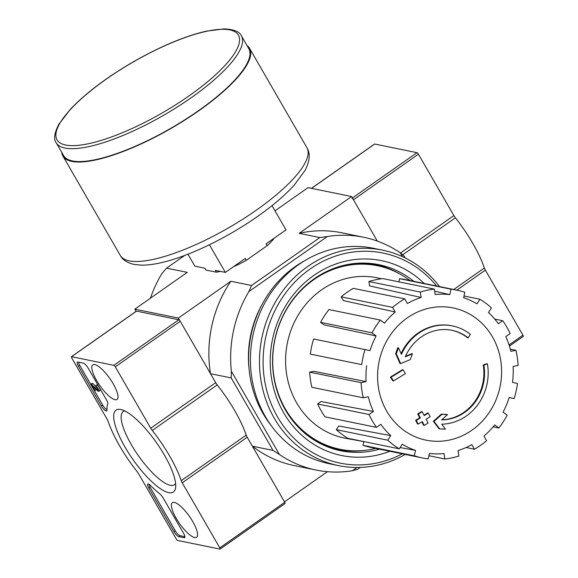 <?xml version="1.0" encoding="UTF-8"?>
<svg xmlns="http://www.w3.org/2000/svg" width="578" height="578" viewBox="0 0 578 578"><rect width="100%" height="100%" fill="white"/><g stroke="black" fill="none" stroke-linecap="round" stroke-linejoin="round"><path stroke-width="0.87" d="M483.88 365.086L483.23 364.949A193.392 32.982 -11.6 0 0 486.755 363.757L487.413 363.894A49.73 45.532 -78.4 0 1 441.751 424.194A190.473 44.961 45.1 0 1 445.421 429.143A185.538 11.134 -176.3 0 1 439.699 428.934A189.642 44.759 -134.9 0 0 433.984 421.391A191.275 62.323 -40.1 0 0 441.903 414.368A189.295 11.365 3.7 0 0 447.531 414.57A190.559 62.092 139.9 0 1 441.657 419.888A45.308 41.479 -78.4 0 0 483.88 365.086A193.392 32.982 -11.6 0 0 487.413 363.894M483.23 364.949A45.308 41.479 -78.4 0 1 441.823 419.736M439.699 428.934L439.049 428.797A189.642 44.759 -134.9 0 0 433.334 421.261A191.275 62.323 -40.1 0 0 441.245 414.231A189.295 11.365 3.7 0 0 446.873 414.44L447.531 414.57M441.245 414.231L441.903 414.368M433.334 421.261L433.984 421.391M405.481 356.359A190.559 42.96 -20.2 0 0 411.796 353.685L412.454 353.815A189.295 74.902 112.9 0 1 410.279 359.595A191.275 43.126 159.8 0 1 400.619 363.598L399.962 363.468A189.642 63.197 -114.9 0 0 395.619 353.577A185.538 73.42 -67.1 0 0 397.823 347.696L398.48 347.833A190.473 63.472 65.1 0 1 401.435 354.365A49.73 45.532 -78.4 0 1 452.437 325.905A49.73 45.532 -78.4 0 1 470.326 334.308A193.392 69.382 130.6 0 1 468.187 337.892L467.53 337.762A45.308 41.479 -78.4 0 0 451.671 330.262M401.081 353.57A49.73 45.532 -78.4 0 1 451.786 325.775L452.437 325.905M395.619 353.577L396.27 353.714A185.538 73.42 -67.1 0 0 398.48 347.833M400.619 363.598A189.642 63.197 -114.9 0 0 396.27 353.714M468.187 337.892A45.308 41.479 -78.4 0 0 451.996 330.327A45.308 41.479 -78.4 0 0 405.265 356.85A190.559 42.96 -20.2 0 0 412.454 353.815M393.459 380.924L392.802 380.794A187.474 54.188 -125 0 0 390.439 377.066A191.34 53.552 -30 0 0 402.447 369.718L403.097 369.848A190.444 55.04 55 0 1 405.46 373.576A191.939 53.725 150 0 1 393.459 380.924A187.474 54.188 -125 0 0 391.089 377.203A191.34 53.552 -30 0 0 403.097 369.848M390.439 377.066L391.089 377.203M424.028 415.185A191.939 53.725 -30 0 0 427.619 412.952L428.276 413.082A190.444 55.04 55 0 1 430.155 416.709A191.34 53.552 150 0 1 426.116 419.216A189.548 54.787 55 0 1 428.074 423.06A190.588 53.342 150 0 1 424.23 425.415A188.601 54.513 -125 0 0 422.28 421.572A191.34 53.552 150 0 1 418.147 424.064A187.474 54.188 -125 0 0 416.268 420.437A191.939 53.725 -30 0 0 420.394 417.945A188.601 54.513 -125 0 0 418.356 414.086A192.46 53.87 -30 0 0 422.193 411.731A189.548 54.787 55 0 1 424.238 415.596A191.939 53.725 -30 0 0 428.276 413.082M418.147 424.064L417.489 423.927A187.474 54.188 -125 0 0 415.611 420.3A191.939 53.725 -30 0 0 419.744 417.815A188.601 54.513 -125 0 0 417.699 413.949A192.46 53.87 -30 0 0 421.543 411.594L422.193 411.731M417.699 413.949L418.356 414.086M419.744 417.815L420.394 417.945M415.611 420.3L416.268 420.437M421.832 421.846A188.601 54.513 -125 0 1 423.573 425.278L424.23 425.415M352.024 198.247A1.655 0.477 -125 0 1 353.469 199.757L377.326 241.084L351.612 196.542L308.052 187.633L274.998 210.826M231.366 371.278L279.405 454.481L273.062 450.421L231.207 377.925L231.366 371.278A118.801 108.765 101.6 0 1 248.894 291.565L327.329 236.546A118.801 108.765 101.6 0 1 363.634 237.247A118.801 108.765 101.6 0 1 400.258 252.796L404.427 256.408L405.351 258.012M184.613 255.483L166.58 268.127L161.768 273.748A118.801 108.765 101.6 0 0 150.446 298.197M273.062 450.421L252.369 446.194L284.492 501.827L327.451 471.684M231.207 377.925L210.515 373.699L178.392 318.059L230.832 281.269A118.801 108.765 101.6 0 0 210.515 373.699M136.097 311.347L134.826 309.151L178.392 318.059M248.894 291.565L251.524 285.503L319.865 237.565L299.173 233.331L351.612 196.542M166.58 268.127L187.272 272.361L134.826 309.151M251.524 285.503L230.832 281.269M279.405 454.481A118.801 108.765 101.6 0 0 316.029 470.037A118.801 108.765 101.6 0 0 352.342 470.738L357.623 469.271L360.26 467.421M249.031 368.453A99.467 91.057 -78.4 0 1 262.137 304.36M352.342 470.738L356.987 467.479M400.258 252.796L402.476 256.639M252.369 446.194A118.801 108.765 101.6 0 0 294.245 465.579L316.029 470.037M363.634 237.247L341.858 232.79A118.801 108.765 101.6 0 0 299.173 233.331M319.865 237.565L327.329 236.546M375.621 448.384A93.665 85.746 -78.4 0 1 340.016 449.279A93.665 85.746 -78.4 0 1 274.774 340.334A93.665 85.746 -78.4 0 1 377.55 265.75A93.665 85.746 -78.4 0 1 409.939 280.554M340.016 449.279L337.841 448.831A93.665 85.746 -78.4 0 1 309.837 437.156M345.037 265.049A93.665 85.746 -78.4 0 1 375.375 265.309L377.55 265.75M364.646 450.378A94.38 86.404 -78.4 0 1 325.493 445.999M362.905 263.062A94.38 86.404 -78.4 0 1 400.633 274.413M386.704 411.146A67.489 61.781 -78.4 0 1 407.201 317.936A67.489 61.781 -78.4 0 1 492.485 336.938A67.489 61.781 -78.4 0 1 471.988 430.148A67.489 61.781 -78.4 0 1 386.704 411.146M400.077 447.553L415.553 450.385L414.361 455.811A85.652 78.413 101.6 0 0 422.431 457.957A85.652 78.413 101.6 0 0 428.19 458.889L429.382 453.47A80.125 73.355 -78.4 0 0 444.02 453.542L444.814 458.975A85.652 78.413 101.6 0 0 458.86 456.042L458.065 450.609A80.125 73.355 -78.4 0 0 471.814 444.598L474.473 449.214A85.652 78.413 101.6 0 0 486.604 440.711L483.938 436.094A80.125 73.355 -78.4 0 0 494.696 424.909L498.821 428.009A85.652 78.413 101.6 0 0 507.181 415.228L503.055 412.128A80.125 73.355 -78.4 0 0 509.196 397.476L514.153 398.582A85.652 78.413 101.6 0 0 517.476 383.474L512.52 382.369A80.125 73.355 -78.4 0 0 513.098 366.481L518.134 365.426A85.652 78.413 101.6 0 0 515.916 350.282L510.873 351.337A80.125 73.355 -78.4 0 0 505.808 336.627L510.157 333.578A85.652 78.413 101.6 0 0 502.73 320.718L498.38 323.767A80.125 73.355 -78.4 0 0 488.439 312.474L491.437 307.893A85.652 78.413 101.6 0 0 479.935 299.26L476.937 303.847A80.125 73.355 -78.4 0 0 463.628 297.699L464.82 292.273A85.652 78.413 101.6 0 0 456.757 290.127A85.652 78.413 101.6 0 0 450.999 289.195L449.807 294.614L434.678 291.189M434.367 289.108A85.652 78.413 101.6 0 0 420.322 292.042L368.923 281.529A85.652 78.413 101.6 0 1 382.968 278.596L434.367 289.108L435.169 294.542A80.125 73.355 -78.4 0 1 449.807 294.614M420.322 292.042L421.124 297.475L369.559 285.9L368.923 281.529M404.708 298.869A85.652 78.413 101.6 0 0 392.585 307.373L341.179 296.861A85.652 78.413 101.6 0 1 353.31 288.357L404.708 298.869L407.374 303.486A80.125 73.355 -78.4 0 1 421.124 297.475M392.585 307.373L395.251 311.99L343.325 300.574L341.179 296.861M380.36 320.075A85.652 78.413 101.6 0 0 372.001 332.856L320.595 322.343A85.652 78.413 101.6 0 1 328.961 309.562L380.36 320.075L384.486 323.174A80.125 73.355 -78.4 0 1 395.251 311.99M372.001 332.856L376.126 335.955L323.918 324.836L320.595 322.343M365.029 349.502A85.652 78.413 101.6 0 0 361.712 364.61L310.307 354.097A85.652 78.413 101.6 0 1 313.63 338.99L369.992 350.608A80.125 73.355 -78.4 0 1 376.126 335.955M361.712 364.61L310.307 354.097M366.091 381.603L361.055 382.658L309.649 372.145L313.702 371.3L366.091 381.603A80.125 73.355 -78.4 0 1 366.669 365.715M361.055 382.658A85.652 78.413 101.6 0 0 363.273 397.801L368.309 396.746A80.125 73.355 -78.4 0 0 373.381 411.457L369.031 414.505A85.652 78.413 101.6 0 0 376.459 427.366L380.808 424.317A80.125 73.355 -78.4 0 0 390.75 435.61L387.751 440.19A85.652 78.413 101.6 0 0 399.254 448.824L402.252 444.236A80.125 73.355 -78.4 0 0 415.553 450.385M363.772 441.606L345.745 438.305A81.78 74.873 -78.4 0 1 287.389 342.913A81.78 74.873 -78.4 0 1 378.511 278.09L381.509 278.769M387.751 440.19L336.345 429.678L338.759 425.993L390.75 435.61M369.031 414.505L317.625 403.993L321.122 401.537L373.381 411.457M456.757 290.127L405.351 279.615A85.652 78.413 101.6 0 0 399.593 278.683L450.999 289.195M399.593 278.683L398.892 281.854M464.004 296.001L479.935 299.26M494.746 319.078L502.73 320.718M510.309 349.141L515.916 350.282M509.167 397.563L514.153 398.582M493.121 426.839L498.821 428.009M466.114 447.502L474.473 449.214M428.883 455.717L444.814 458.975M363.779 441.563L362.955 445.298L414.361 455.811M362.955 445.298A85.652 78.413 101.6 0 0 371.025 447.444L422.431 457.957M336.345 429.678A85.652 78.413 101.6 0 0 347.848 438.312L399.254 448.824M317.625 403.993A85.652 78.413 101.6 0 0 325.053 416.854L376.459 427.366M309.649 372.145A85.652 78.413 101.6 0 0 311.867 387.282L363.273 397.801M402.274 453.831A107.197 98.137 -78.4 0 1 276.06 414.267A107.197 98.137 -78.4 0 1 304.989 272.838A107.197 98.137 -78.4 0 1 436.6 286.009M389.81 451.281A99.467 91.057 -78.4 0 1 280.605 407.035A99.467 91.057 -78.4 0 1 306.318 281.276A99.467 91.057 -78.4 0 1 424.129 283.458M405.221 454.431A109.965 100.666 -78.4 0 1 338.491 465.601A109.965 100.666 -78.4 0 1 261.899 337.704A109.965 100.666 -78.4 0 1 382.557 250.137A109.965 100.666 -78.4 0 1 439.54 286.609M338.491 465.601L329.453 463.758A109.965 100.666 -78.4 0 1 252.861 335.854A109.965 100.666 -78.4 0 1 373.518 248.287L382.557 250.137M271.031 425.336A106.374 97.379 -78.4 0 1 304.707 260.685M379.5 449.171A94.98 86.953 -78.4 0 1 340.818 450.782A94.98 86.953 -78.4 0 1 274.658 340.312A94.98 86.953 -78.4 0 1 378.879 264.681A94.98 86.953 -78.4 0 1 413.819 281.349M71.723 357.934A1.655 0.477 55 0 1 71.426 356.713A1.655 0.477 55 0 1 71.585 356.691L113.837 365.332A1.655 0.477 55 0 1 115.289 366.842L150.735 428.233A5.527 1.597 55 0 0 152.252 430.473A63.544 18.366 55 0 1 181.232 480.658A5.527 1.597 55 0 0 182.229 482.789L219.792 547.857A1.655 0.477 55 0 1 220.095 549.078A1.655 0.477 55 0 1 219.936 549.1L177.684 540.459A1.655 0.477 55 0 1 176.232 538.949L138.662 473.881A5.527 1.597 55 0 0 137.145 471.641A63.544 18.366 55 0 1 108.165 421.456A5.527 1.597 55 0 0 107.168 419.325L71.723 357.934M136.314 311.282A1.655 0.477 55 0 1 136.386 311.145A1.655 0.477 55 0 1 136.545 311.123L178.797 319.764A1.655 0.477 55 0 1 180.249 321.274L215.695 382.665L150.735 428.233M220.095 549.078L285.055 503.51A1.655 0.477 55 0 0 284.752 502.289L247.189 437.221A5.527 1.597 55 0 1 246.192 435.09A63.544 18.366 55 0 0 217.212 384.905A5.527 1.597 55 0 1 215.695 382.665M83.384 363.157L77.936 362.045A5.527 1.597 55 0 0 77.416 362.11A5.527 1.597 55 0 0 78.413 366.192L101.374 405.958A5.527 1.597 55 0 0 106.72 410.929A5.527 1.597 55 0 0 106.981 410.127A60.784 17.571 55 0 1 107.783 403.899A5.527 1.597 55 0 0 106.605 400.055L88.217 368.193A5.527 1.597 55 0 0 83.384 363.157M148.821 488.143L173.899 531.579A5.527 1.597 55 0 0 178.732 536.622L184.18 537.735A5.527 1.597 55 0 0 184.7 537.663A5.527 1.597 55 0 0 183.703 533.588L163.184 498.055A5.527 1.597 55 0 0 159.651 493.728A60.784 17.571 55 0 1 150.475 485.455A5.527 1.597 55 0 0 147.823 484.061A5.527 1.597 55 0 0 148.821 488.143L150.121 487.232A5.527 1.597 55 0 1 148.893 484.205M168.704 492.629A50.004 14.45 55 0 1 124.87 446.823A50.004 14.45 55 0 1 120.896 409.527A50.004 14.45 55 0 1 156.53 442.755A50.004 14.45 55 0 1 175.647 487.579A50.004 14.45 55 0 1 168.704 492.629M115.051 399.709A21.119 6.105 55 0 1 98.144 383.012A21.119 6.105 55 0 1 92.812 364.834A21.119 6.105 55 0 1 109.907 378.641A21.119 6.105 55 0 1 117.067 399.42A21.119 6.105 55 0 1 115.051 399.709M194.627 537.533A21.119 6.105 55 0 1 177.721 520.836A21.119 6.105 55 0 1 172.381 502.665A21.119 6.105 55 0 1 189.483 516.465A21.119 6.105 55 0 1 196.643 537.244A21.119 6.105 55 0 1 194.627 537.533M175.633 483.526A44.687 12.918 55 0 1 174.628 484.646A44.687 12.918 55 0 1 170.315 485.289A44.687 12.918 55 0 1 134.508 449.886A44.687 12.918 55 0 1 123.302 411.485A44.687 12.918 55 0 1 124.696 410.922M184.938 536.716L180.033 535.712A5.527 1.597 55 0 1 175.199 530.669L150.121 487.232M106.966 409.881A5.527 1.597 55 0 1 102.674 405.048L79.713 365.282A5.527 1.597 55 0 1 78.471 362.153M90.782 384.291L92.083 383.38L92.74 383.517L91.44 384.428L90.782 384.291L94.38 390.526L95.038 390.663L92.408 386.111L97.653 390.873A3.316 0.961 55 0 0 98.838 391.328A3.316 0.961 55 0 0 97.985 388.474A3.316 0.961 55 0 0 95.341 385.858L96.136 387.238A1.655 0.477 55 0 1 97.458 388.546A1.655 0.477 55 0 1 97.884 389.977A1.655 0.477 55 0 1 97.328 389.774L91.44 384.428M96.244 389.586L95.038 390.663M95.341 385.858L96.642 384.948A3.316 0.961 55 0 1 99.286 387.563A3.316 0.961 55 0 1 100.131 390.417L98.838 391.328M97.884 389.384L97.328 389.774M92.74 383.517L95.363 385.894M400.518 253.012L453.875 215.58L418.429 154.189A1.655 0.477 -125 0 0 416.984 152.679L374.725 144.038A1.655 0.477 -125 0 0 374.566 144.059A1.655 0.477 -125 0 0 374.493 144.197M453.875 215.58A5.527 1.597 -125 0 0 455.399 217.819A63.544 18.366 -125 0 1 484.371 268.004A5.527 1.597 -125 0 0 485.368 270.136L522.938 335.197A1.655 0.477 -125 0 1 523.235 336.425A1.655 0.477 -125 0 1 523.076 336.447M209.409 244.761L225.369 272.404L245.289 258.431L246.351 260.273L267.137 245.686L266.075 243.851L285.994 229.878L272.021 205.667M187.958 254.197L194.873 266.169L204.894 268.221L205.956 270.056L216.41 272.195L215.348 270.36L225.369 272.404M216.41 272.195A40.894 11.444 -30 0 0 220.319 271.371M233.411 266.761A40.894 11.444 -30 0 0 246.351 260.273M267.137 245.686A40.894 11.444 -30 0 0 274.377 238.028M56.196 142.759L63.623 155.619A106.923 29.926 -30 0 0 72.423 160.944A106.923 29.926 -30 0 0 185.112 119.632A106.923 29.926 -30 0 0 248.822 48.697L241.394 35.836C239.697 31.674 233.917 29.362 224.069 28.9L206.093 31.205C185.032 36.139 161.32 46.038 134.956 60.9C107.602 76.657 86.064 92.791 70.357 109.307L58.833 124.321C54.325 133.106 53.443 139.247 56.196 142.759A106.923 29.926 -30 0 0 64.996 148.076A106.923 29.926 -30 0 0 177.684 106.764A106.923 29.926 -30 0 0 241.394 35.836M61.759 152.39A107.754 30.157 -30 0 0 62.908 156.031A107.754 30.157 -30 0 0 71.773 161.399A107.754 30.157 -30 0 0 185.336 119.769A107.754 30.157 -30 0 0 249.537 48.285A107.754 30.157 -30 0 0 246.951 45.467M136.545 311.123L71.585 356.691M178.797 319.764L113.837 365.332M180.249 321.274L115.289 366.842M217.212 384.905L152.252 430.473M246.192 435.09L181.232 480.658M247.189 437.221L182.229 482.789M284.752 502.289L219.792 547.857M175.199 530.669L173.899 531.579M184.938 537.2L184.18 537.735M180.033 535.712L178.732 536.622M102.674 405.048L101.374 405.958M79.713 365.282L78.413 366.192M352.436 197.958L416.984 152.679M353.469 199.757L418.429 154.189M311.556 188.349L374.725 144.038M509.052 344.936L522.938 335.197M456.844 290.149L485.368 270.136M453.716 289.506L484.371 268.004M402.649 254.819L455.399 217.819M65.668 145.027A104.712 29.312 -30 0 0 224.51 65.986A104.712 29.312 -30 0 0 153.018 51.363A104.712 29.312 -30 0 0 65.668 145.027M306.961 147.744C310.523 153.661 309.837 161.298 304.902 170.655L294.108 185.271C279.528 201.086 259.349 216.613 233.563 231.836C213.152 243.714 193.659 252.709 175.083 258.821C162.057 263.077 150.901 265.194 141.617 265.172L134.038 264.428C127.044 262.687 122.478 259.717 120.332 255.498A107.754 30.157 -30 0 0 129.197 260.859A107.754 30.157 -30 0 0 242.76 219.228A107.754 30.157 -30 0 0 306.961 147.744L249.537 48.285M136.386 311.145L71.426 356.713M311.455 188.327L374.566 144.059M509.428 346.106L523.235 336.425M120.332 255.498L62.908 156.031"/></g></svg>
